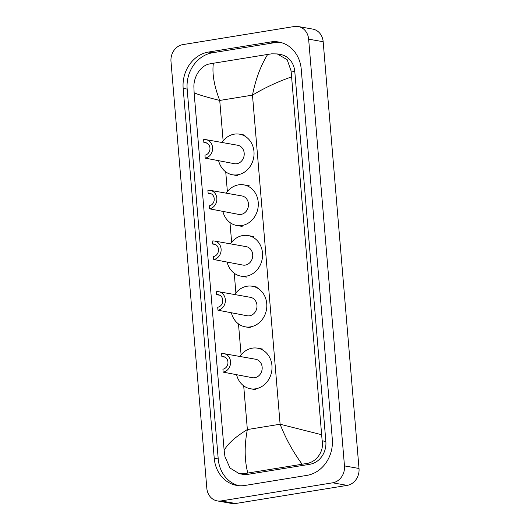 <?xml version="1.0" encoding="UTF-8"?>
<svg xmlns="http://www.w3.org/2000/svg" width="530" height="530" viewBox="0 0 530 530"><rect width="100%" height="100%" fill="white"/><g stroke="black" fill="none" stroke-linecap="round" stroke-linejoin="round"><path stroke-width="0.79" d="M298.198 26.52L312.726 29.09A14.986 13.045 100 0 1 323.174 41.724L359.009 468.474A14.986 13.045 100 0 1 347.203 485.374L235.651 503.5A14.986 13.045 100 0 1 231.802 503.48L217.273 500.91A14.986 13.045 100 0 1 206.826 488.276L170.991 61.526A14.986 13.045 100 0 1 182.797 44.626L294.349 26.5A14.986 13.045 100 0 1 298.198 26.52A14.986 13.045 100 0 1 308.639 39.16L344.474 465.903A14.986 13.045 100 0 1 332.668 482.803L221.116 500.936A14.986 13.045 100 0 1 217.273 500.91M270.525 41.983L208.548 52.053A32.217 28.044 -80 0 0 183.168 88.391L214.226 458.238A32.217 28.044 -80 0 0 236.672 485.407A32.217 28.044 -80 0 0 244.946 485.453L306.916 475.377A32.217 28.044 -80 0 0 332.297 439.045L301.239 69.198A32.217 28.044 -80 0 0 278.793 42.029A32.217 28.044 -80 0 0 270.525 41.983L274.52 42.685L212.55 52.761A32.217 28.044 -80 0 0 187.163 89.093L218.221 458.94A32.217 28.044 -80 0 0 238.685 485.672M280.774 42.466A32.217 28.044 -80 0 0 274.52 42.685M239.288 473.694L242.753 474.304A20.233 17.609 -80 0 0 247.947 474.337L309.918 464.26A20.233 17.609 -80 0 0 325.857 441.45L294.799 71.603A20.233 17.609 -80 0 0 280.701 54.544L277.243 53.928L287.2 59.731L291.096 70.947L322.154 440.794C324.254 451.494 316.224 462.505 306.088 463.584L244.118 473.654L239.288 473.694L229.974 468.003L224.952 456.588L224.15 450.447C227.608 443.849 235.346 436.886 247.364 429.552C244.31 445.525 244.456 460.014 247.782 473.005M291.315 76.989C277.601 81.772 264.656 87.821 252.479 95.128C255.645 79.169 260.714 65.601 267.683 54.431L271.678 53.835L277.243 53.928M267.683 54.431L213.378 63.255C211.987 73.471 214.107 85.867 219.731 100.448C206.819 97.215 198.286 94.665 194.119 92.783L224.15 450.447M194.119 92.783L193.894 86.741C193.669 76.373 201.016 65.243 209.708 63.905L213.378 63.255M302.093 464.181C293.203 452.15 285.875 438.833 280.112 424.225L321.352 434.653M206.051 139.668A9.368 8.149 100 0 0 203.646 139.655L203.891 142.61A6.367 5.545 100 0 1 205.527 142.616A6.367 5.545 100 0 1 209.979 148.923A6.367 5.545 100 0 1 204.951 155.171L205.196 158.125L234.406 163.697A9.368 8.149 -80 0 0 236.804 163.71A9.368 8.149 -80 0 0 244.211 154.515A9.368 8.149 -80 0 0 237.659 145.246L206.051 139.668A9.368 8.149 100 0 1 212.603 148.937A9.368 8.149 100 0 1 205.196 158.125M203.891 142.61L207.064 143.173M221.931 142.471A20.604 17.934 100 0 1 234.326 134.15A20.604 17.934 100 0 1 239.613 134.183A20.604 17.934 100 0 1 254.029 154.575A20.604 17.934 100 0 1 237.738 174.794A20.604 17.934 100 0 1 232.451 174.761A20.604 17.934 100 0 1 218.671 160.915M210.304 190.363A9.368 8.149 100 0 0 207.899 190.343L208.151 193.304A6.367 5.545 100 0 1 209.787 193.311A6.367 5.545 100 0 1 214.239 199.618A6.367 5.545 100 0 1 209.204 205.865L209.456 208.82L238.659 214.385A9.368 8.149 -80 0 0 241.064 214.398A9.368 8.149 -80 0 0 248.471 205.209A9.368 8.149 -80 0 0 241.918 195.941L210.304 190.363A9.368 8.149 100 0 1 216.856 199.631A9.368 8.149 100 0 1 209.456 208.82M208.151 193.304L211.324 193.861M226.184 193.165A20.604 17.934 100 0 1 238.579 184.844A20.604 17.934 100 0 1 243.873 184.871A20.604 17.934 100 0 1 258.282 205.269A20.604 17.934 100 0 1 241.991 225.482A20.604 17.934 100 0 1 236.705 225.455A20.604 17.934 100 0 1 222.931 211.609M214.564 241.051A9.368 8.149 100 0 0 212.159 241.037L212.404 243.992A6.367 5.545 100 0 1 214.04 244.005A6.367 5.545 100 0 1 218.499 250.306A6.367 5.545 100 0 1 213.464 256.56L213.709 259.514L242.919 265.079A9.368 8.149 -80 0 0 245.317 265.093A9.368 8.149 -80 0 0 252.724 255.904A9.368 8.149 -80 0 0 246.172 246.635L214.564 241.051A9.368 8.149 100 0 1 221.116 250.319A9.368 8.149 100 0 1 213.709 259.514M212.404 243.992L215.577 244.555M230.444 243.853A20.604 17.934 100 0 1 242.839 235.532A20.604 17.934 100 0 1 248.126 235.565A20.604 17.934 100 0 1 262.542 255.957A20.604 17.934 100 0 1 246.251 276.176A20.604 17.934 100 0 1 240.965 276.15A20.604 17.934 100 0 1 227.185 262.304M218.817 291.745A9.368 8.149 100 0 0 216.412 291.732L216.664 294.687A6.367 5.545 100 0 1 218.3 294.693A6.367 5.545 100 0 1 222.752 301A6.367 5.545 100 0 1 217.717 307.248L217.969 310.202L247.172 315.774A9.368 8.149 -80 0 0 249.577 315.787A9.368 8.149 -80 0 0 256.984 306.592A9.368 8.149 -80 0 0 250.432 297.323L218.817 291.745A9.368 8.149 100 0 1 225.369 301.014A9.368 8.149 100 0 1 217.969 310.202M216.664 294.687L219.837 295.25M234.697 294.548A20.604 17.934 100 0 1 247.093 286.226A20.604 17.934 100 0 1 252.386 286.26A20.604 17.934 100 0 1 266.795 306.651A20.604 17.934 100 0 1 250.511 326.871A20.604 17.934 100 0 1 245.218 326.838A20.604 17.934 100 0 1 231.444 312.991M224.018 353.669A9.368 8.149 100 0 0 221.613 353.656L221.865 356.61A6.367 5.545 100 0 1 223.501 356.617A6.367 5.545 100 0 1 227.953 362.924A6.367 5.545 100 0 1 222.918 369.171L223.163 372.126L252.373 377.698A9.368 8.149 -80 0 0 254.778 377.711A9.368 8.149 -80 0 0 262.178 368.522A9.368 8.149 -80 0 0 255.632 359.247L224.018 353.669A9.368 8.149 100 0 1 230.57 362.937A9.368 8.149 100 0 1 223.163 372.126M221.865 356.61L225.038 357.174M239.898 356.471A20.604 17.934 100 0 1 252.293 348.15A20.604 17.934 100 0 1 257.587 348.183A20.604 17.934 100 0 1 271.996 368.575A20.604 17.934 100 0 1 255.705 388.795A20.604 17.934 100 0 1 250.418 388.762A20.604 17.934 100 0 1 236.645 374.922M243.694 385.853L247.364 429.552L280.112 424.225L252.479 95.128L219.731 100.448L223.123 140.861M241.09 354.861L238.493 323.929M235.896 292.938L234.24 273.235M231.636 242.25L229.98 222.547M227.377 191.555L225.727 171.852M221.116 500.936L235.651 503.5M332.668 482.803L347.203 485.374M344.474 465.903L359.009 468.474M308.639 39.16L323.174 41.724M218.221 458.94L214.226 458.238M187.163 89.093L183.168 88.391M212.55 52.761L208.548 52.053M294.799 71.603L291.096 70.947M325.857 441.45L322.154 440.794M309.918 464.26L306.088 463.584M247.947 474.337L244.118 473.654M232.451 174.761L237.897 175.721M239.613 134.183L245.065 135.143M236.705 225.455L242.157 226.416M243.873 184.871L249.319 185.838M240.965 276.15L246.41 277.11M248.126 235.565L253.578 236.526M245.218 326.838L250.67 327.805M252.386 286.26L257.832 287.22M250.418 388.762L255.871 389.729M257.587 348.183L263.032 349.144"/></g></svg>
